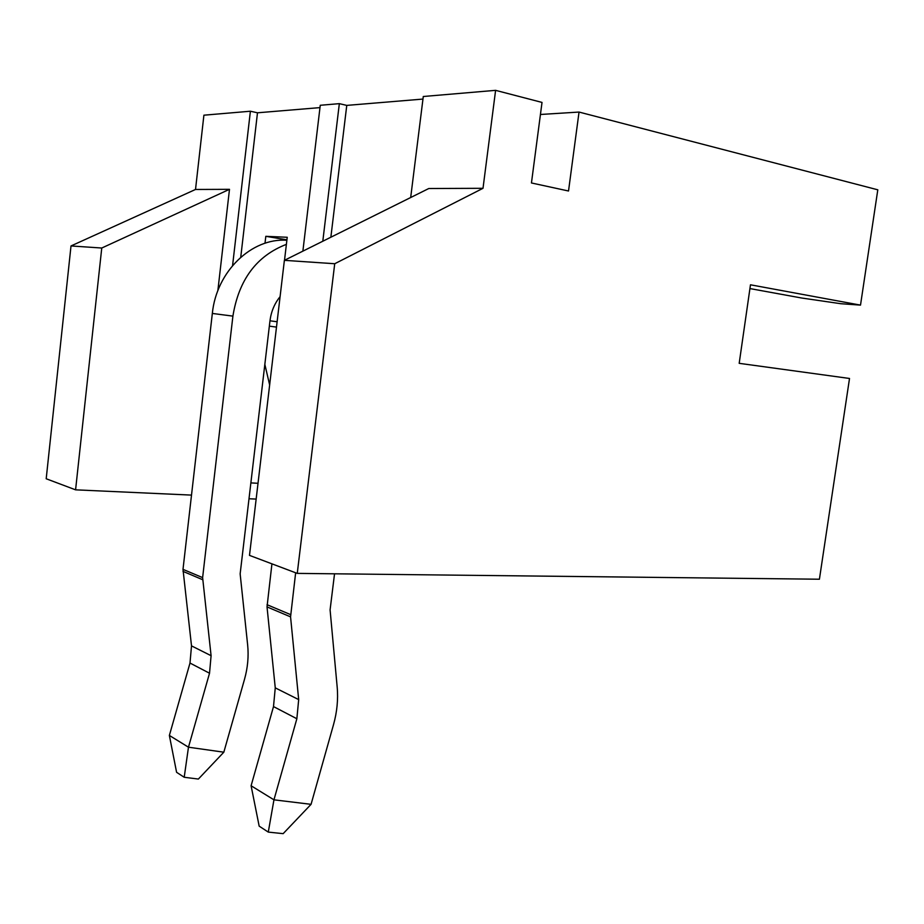 <?xml version="1.0" encoding="UTF-8"?>
<svg xmlns="http://www.w3.org/2000/svg" width="924" height="924" viewBox="0 0 924 924"><rect width="100%" height="100%" fill="white"/><g stroke="black" fill="none" stroke-linecap="round" stroke-linejoin="round"><path stroke-width="1.39" d="M223.827 752.194L198.371 779.059L184.211 777.269L176.588 772.302L169.369 735.446L188.473 747.204L223.827 752.194L244.479 679.417C247.748 667.798 248.799 656.294 247.644 644.906L240.148 573.885L269.97 320.836C271.148 311.573 274.52 303.522 280.088 296.673M286.879 240.263C251.709 237.722 216.459 271.344 212.335 313.444L182.998 569.357L191.511 645.876L189.998 663.051L169.369 735.446M286.394 244.363C256.618 255.821 238.796 279.741 232.906 316.123L202.622 577.615L211.088 655.694L209.529 673.226L188.473 747.204L184.211 777.269M311.065 804.33L283.16 833.656L268.283 832.097L259.17 826.148L251.097 785.758L273.954 799.826L311.065 804.33L333.506 724.693C337.052 711.988 338.276 699.445 337.179 687.075L330.087 609.863L334.534 573.804M271.933 563.848L267.024 606.906L275.26 687.86L273.504 706.583L251.097 785.758M295.645 572.788L290.563 616.862L298.683 699.607L296.858 718.745L273.954 799.826L268.283 832.097M330.861 237.225L346.766 105.394L422.961 99.076M322.799 241.233L339.339 103.65L346.766 105.394M540.436 114.484L579.036 112.058L877.8 189.813L860.51 305.116L750.473 284.8L739.188 363.328L849.514 378.47L819.415 579.221L297.251 573.388L334.719 263.733L483.009 188.3L495.599 90.344L423.284 96.5L410.683 197.517M579.036 112.058L568.526 191.002L531.45 182.964L542.018 102.425L495.599 90.344M860.51 305.116L840.759 303.707L801.743 298.025L749.93 288.577M217.845 290.76L229.487 189.328L195.518 189.466L71.009 245.946L46.2 478.759L75.583 489.836L191.511 495.102M195.518 189.466L203.904 115.188L250.392 111.227L257.484 112.797L319.981 107.611M232.582 265.546L250.392 111.227M334.719 263.733L284.384 260.337L249.492 555.382L297.251 573.388M276.484 327.108L269.346 326.137M269.646 384.973L264.841 364.356M265.003 243.255L265.812 236.325L287.225 237.272L284.511 260.279M284.384 260.337L428.794 188.519L483.009 188.3M229.487 189.328L101.755 248.025L71.009 245.946M101.755 248.025L75.583 489.836M249.006 498.764L256.144 499.076M240.748 257.207L257.484 112.797M339.339 103.65L320.258 105.278L302.876 251.143M265.812 236.325L286.925 239.824M250.878 482.906L258.015 483.287M209.529 673.226L189.998 663.051M211.088 655.694L191.511 645.876M202.622 579.683L182.998 571.379M202.622 577.615L182.998 569.357M232.906 316.123L212.335 313.444M296.858 718.745L273.504 706.583M298.683 699.607L275.26 687.86M290.563 616.862L267.024 606.906M290.586 614.61L267.048 604.7M277.119 321.748L269.981 320.813"/></g></svg>
